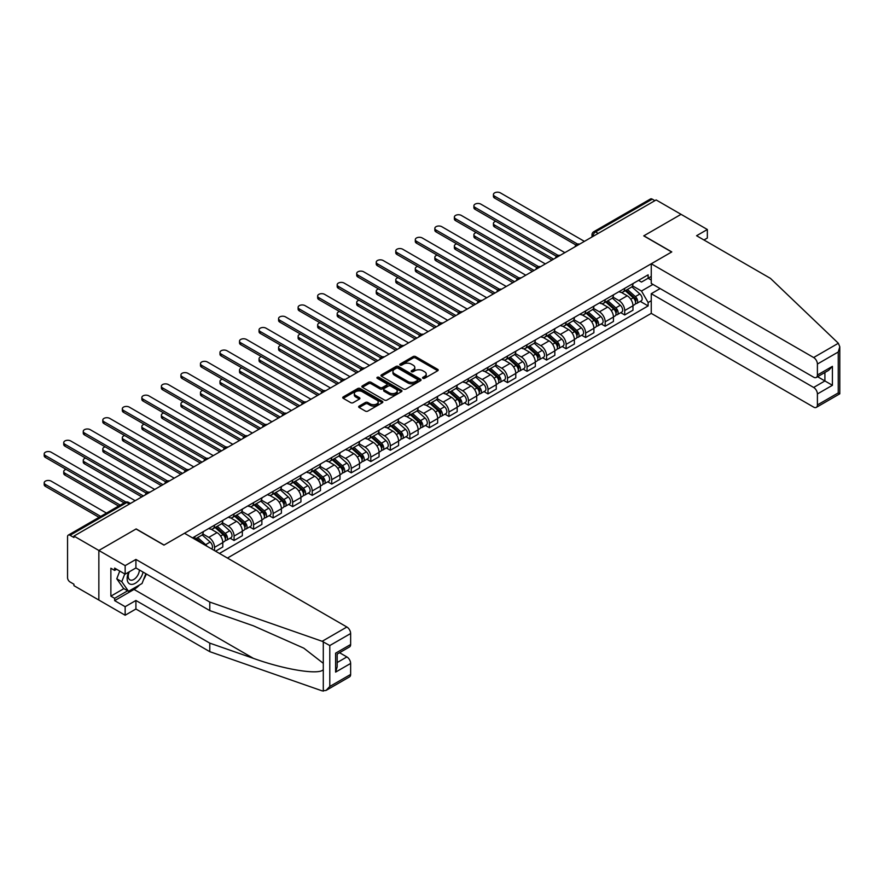 <?xml version="1.0" encoding="UTF-8"?>
<svg xmlns="http://www.w3.org/2000/svg" width="884" height="884" viewBox="0 0 884 884"><rect width="100%" height="100%" fill="white"/><g stroke="black" fill="none" stroke-linecap="round" stroke-linejoin="round"><path stroke-width="1.33" d="M422.917 378.297A1.216 0.707 0 0 0 424.64 378.297L437.691 370.761A1.735 1.006 0 0 0 438.199 370.053A1.735 1.006 0 0 0 437.691 369.335L415.568 356.572A1.735 1.006 0 0 0 413.115 356.572L400.054 364.109A1.216 0.707 0 0 0 401.778 365.103L403.469 364.131A5.558 3.216 0 0 1 411.336 364.131L413.182 365.191A5.558 3.216 0 0 1 414.806 367.457A5.558 3.216 0 0 1 413.182 369.733L411.491 370.705A1.216 0.707 0 0 0 413.204 371.7L414.894 370.728A5.558 3.216 0 0 1 422.762 370.728L424.607 371.788A5.558 3.216 0 0 1 426.232 374.054A5.558 3.216 0 0 1 424.607 376.33L422.917 377.302A1.216 0.707 0 0 0 422.917 378.297L422.917 377.302M359.169 406.099A1.735 1.006 0 0 0 358.661 406.806A1.735 1.006 0 0 0 359.169 407.513L365.368 411.093A1.735 1.006 0 0 0 367.832 411.093L382.33 402.728A1.735 1.006 0 0 0 382.838 402.01A1.735 1.006 0 0 0 382.33 401.303L360.208 388.529A1.735 1.006 0 0 0 357.755 388.529L343.246 396.905A1.735 1.006 0 0 0 342.738 397.612A1.735 1.006 0 0 0 343.246 398.33L350.749 402.651A1.735 1.006 0 0 0 353.202 402.651L359.412 399.071A1.735 1.006 0 0 0 359.921 398.364A1.735 1.006 0 0 0 359.412 397.656L355.688 395.502A4.652 2.685 0 0 1 354.329 393.612A4.652 2.685 0 0 1 357.202 391.126A4.652 2.685 0 0 1 362.263 391.711L376.827 400.12A4.652 2.685 0 0 1 378.197 402.01A4.652 2.685 0 0 1 375.324 404.496A4.652 2.685 0 0 1 370.252 403.911L367.832 402.507A1.735 1.006 0 0 0 365.368 402.507L359.169 406.099L359.169 407.513L365.368 403.955L365.368 402.507M73.936 536.08L656.138 199.95L681.056 214.337L643.74 235.873L671.663 251.995L164.081 545.041L136.169 528.919L98.853 550.467L73.936 536.08L73.936 537.527L70.057 535.284A3.536 2.044 -120 0 0 68.289 535.107A3.536 2.044 -120 0 0 67.549 536.732L67.549 577.639A3.536 2.044 -120 0 0 70.057 581.981L73.936 584.225L73.936 585.661L98.853 600.048L98.853 550.467L98.853 600.048L125.152 615.231L125.152 606.7L135.915 600.479L135.915 609.01L125.152 615.231M403.59 389.026A1.735 1.006 0 0 0 406.054 389.026L420.552 380.661A1.735 1.006 0 0 0 421.06 379.943A1.735 1.006 0 0 0 420.552 379.236L398.43 366.462A1.735 1.006 0 0 0 395.977 366.462L381.468 374.838A1.735 1.006 0 0 0 380.96 375.545A1.735 1.006 0 0 0 381.468 376.264L403.59 389.026M377.711 378.562A1.216 0.707 0 0 1 378.949 378.728L378.949 377.291L401.435 390.275A1.735 1.006 0 0 1 401.955 390.982A1.735 1.006 0 0 1 401.435 391.689L386.938 400.065A1.735 1.006 0 0 1 384.485 400.065L362.363 387.291L368.562 383.733L368.562 382.286L362.363 385.877A1.735 1.006 0 0 0 361.854 386.584A1.735 1.006 0 0 0 362.363 387.291L362.363 385.877M368.562 383.733A1.735 1.006 0 0 1 371.026 383.733L371.026 382.286A1.735 1.006 0 0 0 368.562 382.286M371.026 382.286L379.998 387.468A1.735 1.006 0 0 0 382.452 387.468L386.573 385.092A1.735 1.006 0 0 0 387.082 384.385A1.735 1.006 0 0 0 386.573 383.678L377.225 378.286A1.216 0.707 0 0 1 378.949 377.291M227.442 558.047L651.254 313.367L813.645 407.115A5.315 3.072 -120 0 0 816.297 407.38A5.315 3.072 -120 0 0 817.402 404.949L817.402 393.966A5.315 3.072 -120 0 0 813.645 387.457L824.905 380.949L832.419 385.291L817.402 393.966M598.17 233.42L595.54 231.895A3.536 2.044 60 0 0 593.772 231.718L650.48 198.977A3.536 2.044 60 0 1 652.259 199.154L595.54 231.895A3.536 2.044 120 0 0 593.031 236.238L593.031 236.382M654.878 200.668L652.259 199.154M624.712 288.35A8.144 4.707 60 0 1 623.021 292.007L631.286 287.245A8.144 4.707 -120 0 0 632.977 283.587M612.977 297.123L618.955 300.571A8.144 4.707 60 0 1 624.712 310.549L632.977 305.776A8.144 4.707 -120 0 0 627.209 295.797L621.297 292.383M632.977 305.776L632.977 310.185L624.712 314.958L620.745 312.671M623.021 292.007A8.144 4.707 60 0 1 619.01 291.643M624.712 310.549L624.712 314.958M605.175 299.632A8.144 4.707 60 0 1 603.496 303.289L611.75 298.516A8.144 4.707 -120 0 0 613.441 294.858M601.219 323.942L605.175 326.229L613.441 321.467L613.441 317.047A8.144 4.707 -120 0 0 607.684 307.079L601.772 303.665M603.496 303.289A8.144 4.707 60 0 1 599.485 302.925M593.451 308.406L599.418 311.842A8.144 4.707 60 0 1 605.175 321.82L605.175 326.229M585.65 310.903A8.144 4.707 60 0 1 583.959 314.56L592.225 309.798A8.144 4.707 -120 0 0 593.904 306.14M581.683 335.224L585.65 337.511L593.904 332.738L593.904 328.329A8.144 4.707 -120 0 0 588.147 318.351L582.236 314.936M583.959 314.56A8.144 4.707 60 0 1 579.948 314.196M573.915 319.677L579.882 323.124A8.144 4.707 60 0 1 585.65 333.102L585.65 337.511M566.114 322.185A8.144 4.707 60 0 1 564.423 325.842L572.688 321.069A8.144 4.707 -120 0 0 574.379 317.411M562.158 346.495L566.114 348.782L574.379 344.02L574.379 339.6A8.144 4.707 -120 0 0 568.622 329.633L562.699 326.218M564.423 325.842A8.144 4.707 60 0 1 560.423 325.478M554.39 330.959L560.357 334.395A8.144 4.707 60 0 1 566.114 344.373L566.114 348.782M546.577 333.456A8.144 4.707 60 0 1 544.898 337.113L553.163 332.351A8.144 4.707 -120 0 0 554.843 328.693M542.621 357.777L546.577 360.064L554.843 355.291L554.843 350.882A8.144 4.707 -120 0 0 549.086 340.904L543.174 337.489M544.898 337.113A8.144 4.707 60 0 1 540.886 336.749M534.853 342.23L540.82 345.677A8.144 4.707 60 0 1 546.577 355.655L546.577 360.064M527.052 344.738A8.144 4.707 60 0 1 525.361 348.395L533.627 343.622A8.144 4.707 -120 0 0 535.317 339.964M523.085 369.048L527.052 371.335L535.317 366.573L535.317 362.164A8.144 4.707 -120 0 0 529.56 352.186L523.637 348.771M525.361 348.395A8.144 4.707 60 0 1 521.35 348.031M515.328 353.512L521.295 356.948A8.144 4.707 60 0 1 527.052 366.926L527.052 371.335M507.515 356.009A8.144 4.707 60 0 1 505.836 359.666L514.09 354.904A8.144 4.707 -120 0 0 515.781 351.246M503.56 380.33L507.515 382.617L515.781 377.844L515.781 373.435A8.144 4.707 -120 0 0 510.024 363.457L504.112 360.042M505.836 359.666A8.144 4.707 60 0 1 501.825 359.302M495.791 364.783L501.758 368.23A8.144 4.707 60 0 1 507.515 378.208L507.515 382.617M487.99 367.291A8.144 4.707 60 0 1 486.299 370.948L494.565 366.175A8.144 4.707 -120 0 0 496.256 362.517M484.023 391.601L487.99 393.888L496.256 389.126L496.256 384.717A8.144 4.707 -120 0 0 490.487 374.739L484.576 371.324M486.299 370.948A8.144 4.707 60 0 1 482.288 370.584M476.255 376.065L482.233 379.501A8.144 4.707 60 0 1 487.99 389.479L487.99 393.888M468.454 378.562A8.144 4.707 60 0 1 466.774 382.219L475.028 377.457A8.144 4.707 -120 0 0 476.719 373.799M464.498 402.883L468.454 405.17L476.719 400.397L476.719 395.988A8.144 4.707 -120 0 0 470.962 386.01L465.05 382.595M466.774 382.219A8.144 4.707 60 0 1 462.763 381.855M456.73 387.336L462.697 390.783A8.144 4.707 60 0 1 468.454 400.761L468.454 405.17M448.928 389.844A8.144 4.707 60 0 1 447.238 393.502L455.503 388.728A8.144 4.707 -120 0 0 457.183 385.07M444.961 414.154L448.928 416.441L457.183 411.679L457.183 407.27A8.144 4.707 -120 0 0 451.426 397.292L445.514 393.877M447.238 393.502A8.144 4.707 60 0 1 443.227 393.137M437.193 398.618L443.16 402.065A8.144 4.707 60 0 1 448.928 412.032L448.928 416.441M429.392 401.115A8.144 4.707 60 0 1 427.701 404.773L435.967 400.01A8.144 4.707 -120 0 0 437.657 396.352M425.425 425.436L429.392 427.723L437.657 422.95L437.657 418.541A8.144 4.707 -120 0 0 431.9 408.563L425.978 405.148M427.701 404.773A8.144 4.707 60 0 1 423.69 404.408M417.668 409.889L423.635 413.336A8.144 4.707 60 0 1 429.392 423.314L429.392 427.723M409.856 412.397A8.144 4.707 60 0 1 408.176 416.055L416.441 411.281A8.144 4.707 -120 0 0 418.121 407.623M405.9 436.707L409.856 438.994L418.121 434.232L418.121 429.823A8.144 4.707 -120 0 0 412.364 419.845L406.452 416.43M408.176 416.055A8.144 4.707 60 0 1 404.165 415.69M398.132 421.171L404.099 424.618A8.144 4.707 60 0 1 409.856 434.585L409.856 438.994M390.33 423.668A8.144 4.707 60 0 1 388.64 427.326L396.905 422.563A8.144 4.707 -120 0 0 398.596 418.906M386.363 447.989L390.33 450.276L398.596 445.503L398.596 441.094A8.144 4.707 -120 0 0 392.827 431.116L386.916 427.701M388.64 427.326A8.144 4.707 60 0 1 384.628 426.961M378.606 432.442L384.573 435.889A8.144 4.707 60 0 1 390.33 445.868L390.33 450.276M370.794 434.95A8.144 4.707 60 0 1 369.114 438.608L377.369 433.834A8.144 4.707 -120 0 0 379.059 430.177M366.838 459.26L370.794 461.547L379.059 456.785L379.059 452.376A8.144 4.707 -120 0 0 373.302 442.398L367.39 438.983M369.114 438.608A8.144 4.707 60 0 1 365.103 438.243M359.07 443.724L365.037 447.171A8.144 4.707 60 0 1 370.794 457.138L370.794 461.547M351.268 446.221A8.144 4.707 60 0 1 349.578 449.879L357.843 445.116A8.144 4.707 -120 0 0 359.523 441.459M347.302 470.542L351.268 472.829L359.534 468.056L359.534 463.647A8.144 4.707 -120 0 0 353.766 453.669L347.854 450.254M349.578 449.879A8.144 4.707 60 0 1 345.567 449.514M339.533 454.995L345.5 458.442A8.144 4.707 60 0 1 351.268 468.421L351.268 472.829M331.732 457.503A8.144 4.707 60 0 1 330.041 461.161L338.307 456.387A8.144 4.707 -120 0 0 339.997 452.73M327.776 481.813L331.732 484.101L339.997 479.338L339.997 474.929A8.144 4.707 -120 0 0 334.24 464.951L328.318 461.536M330.041 461.161A8.144 4.707 60 0 1 326.041 460.796M320.008 466.277L325.975 469.724A8.144 4.707 60 0 1 331.732 479.692L331.732 484.101M312.196 468.774A8.144 4.707 60 0 1 310.516 472.432L318.781 467.669A8.144 4.707 -120 0 0 320.461 464.012M308.24 493.095L312.207 495.383L320.461 490.609L320.461 486.2A8.144 4.707 -120 0 0 314.704 476.222L308.792 472.807M310.516 472.432A8.144 4.707 60 0 1 306.505 472.067M300.472 477.548L306.439 480.995A8.144 4.707 60 0 1 312.207 490.974L312.207 495.383M292.67 480.056A8.144 4.707 60 0 1 290.98 483.714L299.245 478.94A8.144 4.707 -120 0 0 300.936 475.283M288.703 504.366L292.67 506.654L300.936 501.891L300.936 497.482A8.144 4.707 -120 0 0 295.179 487.504L289.256 484.089M290.98 483.714A8.144 4.707 60 0 1 286.969 483.349M280.946 488.83L286.913 492.277A8.144 4.707 60 0 1 292.67 502.245L292.67 506.654M273.134 491.327A8.144 4.707 60 0 1 271.454 494.985L279.72 490.222A8.144 4.707 -120 0 0 281.399 486.565M269.178 515.648L273.134 517.936L281.399 513.162L281.399 508.753A8.144 4.707 -120 0 0 275.642 498.775L269.731 495.36M271.454 494.985A8.144 4.707 60 0 1 267.443 494.62M261.41 500.101L267.377 503.548A8.144 4.707 60 0 1 273.134 513.527L273.134 517.936M253.609 502.609A8.144 4.707 60 0 1 251.918 506.267L260.183 501.493A8.144 4.707 -120 0 0 261.874 497.836M249.642 526.919L253.609 529.207L261.874 524.444L261.874 520.035A8.144 4.707 -120 0 0 256.106 510.057L250.194 506.642M251.918 506.267A8.144 4.707 60 0 1 247.907 505.902M241.873 511.383L247.852 514.831A8.144 4.707 60 0 1 253.609 524.798L253.609 529.207M234.072 513.88A8.144 4.707 60 0 1 232.393 517.538L240.647 512.775A8.144 4.707 -120 0 0 242.338 509.118M230.116 538.201L234.072 540.489L242.338 535.715L242.338 531.306A8.144 4.707 -120 0 0 236.581 521.328L230.669 517.913M232.393 517.538A8.144 4.707 60 0 1 228.381 517.173M222.348 522.654L228.315 526.102A8.144 4.707 60 0 1 234.072 536.08L234.072 540.489M214.547 525.162A8.144 4.707 60 0 1 212.856 528.82L221.122 524.046A8.144 4.707 -120 0 0 222.801 520.389M215.541 551.185L222.801 546.997L222.801 542.588A8.144 4.707 -120 0 0 217.044 532.61L211.132 529.196M212.856 528.82A8.144 4.707 60 0 1 208.845 528.455M202.812 533.936L208.779 537.384A8.144 4.707 60 0 1 214.547 547.351L214.547 550.61M194.834 539.229L201.585 535.328A8.144 4.707 -120 0 0 203.276 531.671M195.01 536.433A8.144 4.707 60 0 1 194.403 538.986M651.254 280.04L648.127 278.239L641.486 282.062L638.546 280.372M632.513 285.852L641.486 291.024L652.944 284.416M651.254 300.715L648.127 302.527L641.486 291.024M219.431 553.428L648.127 305.919L648.127 302.527M651.254 276.427L648.127 278.239L648.127 274.836L192.502 537.881M640.281 301.389L648.127 305.919M423.403 378.474L424.607 377.777A5.558 3.216 0 0 0 426.232 375.501L426.232 374.054M414.806 367.457L414.806 368.904A5.558 3.216 0 0 1 413.182 371.181L411.977 371.877M437.691 369.335L437.691 370.761L415.568 358.02A1.735 1.006 0 0 0 413.115 358.02L400.54 365.269M420.53 380.673L398.43 367.91A1.735 1.006 0 0 0 395.977 367.91L381.49 376.275M417.48 380.44A1.216 0.707 0 0 0 417.48 379.446L398.065 368.241A1.216 0.707 0 0 0 396.341 368.241L394.562 369.269A5.558 3.216 0 0 0 392.927 371.545A5.558 3.216 0 0 0 394.562 373.81L407.833 381.468A5.558 3.216 0 0 0 415.701 381.468L417.48 380.44L417.48 381.888A1.216 0.707 0 0 0 417.834 381.391L417.834 379.943M392.927 371.545L392.927 372.982A5.558 3.216 0 0 0 394.562 375.258L394.562 373.81M417.48 381.888L415.701 382.916A5.558 3.216 0 0 1 407.833 382.916L394.562 375.258M371.026 383.733L379.998 388.916A1.735 1.006 0 0 0 382.452 388.916L386.573 386.54A1.735 1.006 0 0 0 387.082 385.833L387.082 384.385M378.949 378.728L401.413 391.7M389.303 392.839A4.652 2.685 0 0 0 394.374 393.424A4.652 2.685 0 0 0 397.236 390.949A4.652 2.685 0 0 0 395.877 389.048L390.75 386.087A1.735 1.006 0 0 0 388.286 386.087L384.175 388.463A1.735 1.006 0 0 0 383.667 389.17A1.735 1.006 0 0 0 384.175 389.877L389.303 392.839L389.303 394.286A4.652 2.685 0 0 0 394.374 394.872A4.652 2.685 0 0 0 397.236 392.397L397.236 390.949M383.667 389.17L383.667 390.618A1.735 1.006 0 0 0 384.175 391.325L384.175 389.877M389.303 394.286L384.175 391.325M378.197 402.01L378.197 403.458A4.652 2.685 0 0 1 375.324 405.944A4.652 2.685 0 0 1 370.252 405.358L367.832 403.955A1.735 1.006 0 0 0 365.368 403.955M354.329 393.612L354.329 395.049A4.652 2.685 0 0 0 355.688 396.949L355.688 395.502M359.412 397.656L359.412 399.071L355.688 396.949M382.33 401.303L382.33 402.728L360.208 389.977A1.735 1.006 0 0 0 357.755 389.977L343.268 398.341L343.246 396.905M625.275 290.714L633.231 297.809A4.431 2.553 60 0 1 634.624 304.66L632.966 305.61M625.485 290.902L629.231 293.057M495.802 221.309A4.077 2.354 -0 0 0 493.427 223.442A4.077 2.354 -0 0 0 494.62 225.1L553.594 259.156M626.082 290.25L634.933 298.151A2.122 1.227 60 0 1 635.596 301.433A2.122 1.227 60 0 1 635.408 301.51M627.408 289.477L635.364 296.582A4.431 2.553 60 0 1 636.756 303.433A4.431 2.553 60 0 1 635.419 303.566M631.839 286.814L639.872 293.985A4.431 2.553 60 0 1 641.254 300.825L636.756 303.433M551.97 260.095L494.62 226.989A4.077 2.354 180 0 1 493.427 225.321L493.427 223.442M575.981 245.034L494.62 198.071A4.077 2.354 180 0 1 493.427 196.403L493.427 194.524A4.077 2.354 -0 0 0 494.62 196.193L577.595 244.095M584.39 241.365L500.377 192.867A4.077 2.354 -0 0 0 495.946 192.358A4.077 2.354 -0 0 0 493.427 194.524M605.739 301.985L613.706 309.091A4.431 2.553 60 0 1 615.087 315.931L613.441 316.892M605.949 302.173L609.695 304.339M476.277 232.58A4.077 2.354 -0 0 0 473.901 234.724A4.077 2.354 -0 0 0 475.095 236.382L534.058 270.427M606.546 301.521L615.397 309.422A2.122 1.227 60 0 1 616.071 312.715A2.122 1.227 60 0 1 615.872 312.792M607.872 300.759L615.828 307.864A4.431 2.553 60 0 1 617.22 314.704A4.431 2.553 60 0 1 615.883 314.848M612.314 298.096L620.336 305.256A4.431 2.553 60 0 1 621.728 312.107L617.22 314.704M532.433 271.366L475.095 238.26A4.077 2.354 180 0 1 473.901 236.603L473.901 234.724M586.214 313.267L594.17 320.362A4.431 2.553 60 0 1 595.562 327.213L593.904 328.163M586.423 313.455L590.169 315.61M456.741 243.862A4.077 2.354 -0 0 0 454.365 245.995A4.077 2.354 -0 0 0 455.558 247.653L514.532 281.709M587.009 312.803L595.871 320.704A2.122 1.227 60 0 1 596.534 323.986A2.122 1.227 60 0 1 596.346 324.063M588.335 312.03L596.302 319.135A4.431 2.553 60 0 1 597.683 325.986A4.431 2.553 60 0 1 596.346 326.119M592.777 309.367L600.811 316.538A4.431 2.553 60 0 1 602.192 323.378L597.683 325.986M512.897 282.648L455.558 249.542A4.077 2.354 180 0 1 454.365 247.874L454.365 245.995M838.352 343.257L839.8 346.771L838.242 351.998L817.402 364.042A5.315 3.072 -120 0 0 813.645 357.534L838.352 343.257L770.45 278.383L696.581 235.73L707.344 229.508L681.056 214.337L643.861 235.807L671.785 251.918L651.254 263.775L813.645 357.534M707.344 229.508L707.344 238.039L703.962 239.995M651.254 313.367L651.254 293.709L813.645 387.457M651.254 263.775L651.254 283.444L813.645 377.192A5.315 3.072 -120 0 0 816.297 377.457A5.315 3.072 -120 0 0 817.402 375.026L817.402 364.042M660.138 288.571L651.254 293.709M817.578 376.717L824.905 380.949L824.905 372.484M817.402 375.026L832.419 366.352L828.662 370.319L816.297 377.457M817.402 404.949L838.242 392.916L839.038 393.369M135.915 600.479L209.784 643.132L209.784 651.663L322.163 690.868L326.041 690.437L329.787 686.47L350.639 674.437A5.315 3.072 60 0 1 349.534 676.868L326.041 690.437M209.784 643.132L253.443 658.37C284.46 669.63 319.212 675.232 323.29 669.619L323.29 663.32L303.787 648.16L253.443 625.839L209.784 610.601L135.915 567.959L125.152 574.169L114.633 568.103L114.633 570.412L110.876 568.246L110.876 596.148L114.633 598.313L127.65 590.799M209.784 651.663L135.915 609.01M350.639 633.519L329.787 645.552L322.163 641.287L209.784 602.07L135.915 559.428L125.152 565.638L98.853 550.467L136.037 528.997L163.96 545.108L184.491 533.262L346.882 627.01A5.315 3.072 60 0 1 350.639 633.519L350.639 644.502A5.315 3.072 60 0 1 349.534 646.933L337.169 654.083L337.169 666.879L335.611 672.116L335.611 653.177C337.644 654.348 337.644 654.348 335.611 653.177L350.639 644.502M125.152 565.638L125.152 574.169M139.561 584.932A19.923 11.503 -60 0 1 134.036 589.429L114.633 600.634L125.152 606.7M114.633 600.634L114.633 598.313M135.915 559.428L135.915 567.959M209.784 602.07L209.784 610.601M337.169 662.547L346.882 656.934A5.315 3.072 60 0 1 350.639 663.442L350.639 674.437M346.882 656.934L339.544 652.701M146.335 573.97A19.923 11.503 -60 0 1 143.517 579.727M116.633 569.252L114.633 570.412M110.876 596.148L123.893 588.622M128.732 572.103A11.514 6.641 120 0 0 127.152 578.578A11.514 6.641 120 0 0 134.103 583.86A11.514 6.641 120 0 0 143.086 572.092M129.351 571.749A7.879 4.553 120 0 0 128.235 576.246A7.879 4.553 120 0 0 129.871 579.849A7.879 4.553 120 0 0 135.882 577.804A7.879 4.553 120 0 0 139.374 569.959M145.849 573.694L142.048 583.495L128.534 591.308L123.517 588.413L116.765 578.799L119.76 571.064M128.534 591.308L121.771 581.683L124.777 573.959M116.765 578.799L121.771 581.683M556.445 256.316L475.095 209.342A4.077 2.354 180 0 1 473.901 207.685L473.901 205.806A4.077 2.354 -0 0 0 475.095 207.464L558.058 255.365M564.865 252.647L480.852 204.138A4.077 2.354 -0 0 0 476.41 203.629A4.077 2.354 -0 0 0 473.901 205.806M536.908 267.587L455.558 220.624A4.077 2.354 180 0 1 454.365 218.956L454.365 217.077A4.077 2.354 -0 0 0 455.558 218.746L538.533 266.648M545.329 263.918L461.315 215.42A4.077 2.354 -0 0 0 456.884 214.911A4.077 2.354 -0 0 0 454.365 217.077M566.677 324.538L574.633 331.644A4.431 2.553 60 0 1 576.025 338.484L574.379 339.445M566.887 324.726L570.633 326.892M437.204 255.133A4.077 2.354 -0 0 0 434.84 257.277A4.077 2.354 -0 0 0 436.033 258.935L494.996 292.98M567.484 324.074L576.335 331.975A2.122 1.227 60 0 1 577.009 335.268A2.122 1.227 60 0 1 576.81 335.345M568.81 323.312L576.766 330.417A4.431 2.553 60 0 1 578.158 337.257A4.431 2.553 60 0 1 576.821 337.401M573.241 320.649L581.274 327.809A4.431 2.553 60 0 1 582.666 334.66L578.158 337.257M493.371 293.919L436.033 260.813A4.077 2.354 180 0 1 434.84 259.156L434.84 257.277M547.152 335.821L555.108 342.915A4.431 2.553 60 0 1 556.5 349.766L554.843 350.716M547.362 336.008L551.108 338.163M417.679 266.416A4.077 2.354 -0 0 0 415.303 268.548A4.077 2.354 -0 0 0 416.497 270.206L475.47 304.262M547.947 335.356L556.809 343.257A2.122 1.227 60 0 1 557.472 346.539A2.122 1.227 60 0 1 557.285 346.616M549.273 334.583L557.229 341.688A4.431 2.553 60 0 1 558.622 348.539A4.431 2.553 60 0 1 557.285 348.672M553.716 331.92L561.738 339.091A4.431 2.553 60 0 1 563.13 345.931L558.622 348.539M473.835 305.201L416.497 272.095A4.077 2.354 180 0 1 415.303 270.427L415.303 268.548M527.615 347.092L535.571 354.197A4.431 2.553 60 0 1 536.964 361.037L535.317 361.998M527.825 347.279L531.571 349.445M398.143 277.687A4.077 2.354 -0 0 0 395.767 279.83A4.077 2.354 -0 0 0 396.96 281.488L455.934 315.533M528.422 346.627L537.273 354.528A2.122 1.227 60 0 1 537.936 357.821A2.122 1.227 60 0 1 537.748 357.898M529.748 345.865L537.704 352.97A4.431 2.553 60 0 1 539.096 359.81A4.431 2.553 60 0 1 537.759 359.954M534.179 343.202L542.212 350.362A4.431 2.553 60 0 1 543.605 357.213L539.096 359.81M454.31 316.472L396.96 283.366A4.077 2.354 180 0 1 395.767 281.709L395.767 279.83M517.383 278.869L436.033 231.895A4.077 2.354 180 0 1 434.84 230.238L434.84 228.359A4.077 2.354 -0 0 0 436.033 230.017L518.996 277.919M525.803 275.2L441.79 226.691A4.077 2.354 -0 0 0 437.348 226.182A4.077 2.354 -0 0 0 434.84 228.359M497.847 290.14L416.497 243.177A4.077 2.354 180 0 1 415.303 241.509L415.303 239.63A4.077 2.354 -0 0 0 416.497 241.299L499.471 289.201M506.267 286.471L422.254 237.973A4.077 2.354 -0 0 0 417.823 237.465A4.077 2.354 -0 0 0 415.303 239.63M478.321 301.422L396.96 254.448A4.077 2.354 180 0 1 395.767 252.791L395.767 250.912A4.077 2.354 -0 0 0 396.96 252.57L479.935 300.472M486.73 297.753L402.728 249.244A4.077 2.354 -0 0 0 398.286 248.736A4.077 2.354 -0 0 0 395.767 250.912M508.079 358.374L516.046 365.468A4.431 2.553 60 0 1 517.427 372.319L515.781 373.269M508.3 358.561L512.046 360.716M378.617 288.969A4.077 2.354 -0 0 0 376.241 291.101A4.077 2.354 -0 0 0 377.435 292.759L436.398 326.815M508.886 357.909L517.748 365.81A2.122 1.227 60 0 1 518.411 369.092A2.122 1.227 60 0 1 518.212 369.169M510.212 357.136L518.168 364.241A4.431 2.553 60 0 1 519.56 371.092A4.431 2.553 60 0 1 518.223 371.225M514.654 354.473L522.676 361.644A4.431 2.553 60 0 1 524.068 368.484L519.56 371.092M434.773 327.754L377.435 294.648A4.077 2.354 180 0 1 376.241 292.98L376.241 291.101M458.785 312.693L377.435 265.73A4.077 2.354 180 0 1 376.241 264.062L376.241 262.183A4.077 2.354 -0 0 0 377.435 263.852L460.398 311.754M467.205 309.024L383.192 260.526A4.077 2.354 -0 0 0 378.75 260.018A4.077 2.354 -0 0 0 376.241 262.183M488.554 369.645L496.51 376.75A4.431 2.553 60 0 1 497.902 383.59L496.244 384.551M488.764 369.832L492.51 371.998M359.081 300.24A4.077 2.354 -0 0 0 356.705 302.383A4.077 2.354 -0 0 0 357.898 304.041L416.872 338.086M489.36 369.18L498.211 377.081A2.122 1.227 60 0 1 498.874 380.374A2.122 1.227 60 0 1 498.687 380.452M490.675 368.418L498.642 375.523A4.431 2.553 60 0 1 500.024 382.363A4.431 2.553 60 0 1 498.698 382.507M495.117 365.755L503.151 372.915A4.431 2.553 60 0 1 504.532 379.766L500.024 382.363M415.248 339.025L357.898 305.919A4.077 2.354 180 0 1 356.705 304.262L356.705 302.383M439.249 323.975L357.898 277.001A4.077 2.354 180 0 1 356.705 275.344L356.705 273.465A4.077 2.354 -0 0 0 357.898 275.123L440.873 323.025M447.669 320.306L363.656 271.797A4.077 2.354 -0 0 0 359.224 271.289A4.077 2.354 -0 0 0 356.705 273.465M469.017 380.927L476.984 388.021A4.431 2.553 60 0 1 478.366 394.872L476.719 395.822M469.227 381.114L472.973 383.269M339.555 311.522A4.077 2.354 -0 0 0 337.18 313.654A4.077 2.354 -0 0 0 338.373 315.312L397.336 349.368M469.824 380.463L478.675 388.363A2.122 1.227 60 0 1 479.349 391.645A2.122 1.227 60 0 1 479.15 391.722M471.15 379.689L479.106 386.794A4.431 2.553 60 0 1 480.498 393.645A4.431 2.553 60 0 1 479.161 393.778M475.592 377.026L483.614 384.197A4.431 2.553 60 0 1 485.007 391.037L480.498 393.645M395.712 350.307L338.373 317.201A4.077 2.354 180 0 1 337.18 315.533L337.18 313.654M419.723 335.246L338.373 288.283A4.077 2.354 180 0 1 337.18 286.615L337.18 284.736A4.077 2.354 -0 0 0 338.373 286.405L421.337 334.307M428.143 331.577L344.13 283.079A4.077 2.354 -0 0 0 339.688 282.571A4.077 2.354 -0 0 0 337.18 284.736M449.492 392.198L457.448 399.303A4.431 2.553 60 0 1 458.84 406.143L457.183 407.104M449.702 392.386L453.448 394.551M320.019 322.793A4.077 2.354 -0 0 0 317.643 324.936A4.077 2.354 -0 0 0 318.837 326.594L377.811 360.639M450.287 391.734L459.15 399.634A2.122 1.227 60 0 1 459.813 402.927A2.122 1.227 60 0 1 459.625 403.005M451.613 390.971L459.581 398.076A4.431 2.553 60 0 1 460.962 404.916A4.431 2.553 60 0 1 459.625 405.06M456.056 388.308L464.078 395.468A4.431 2.553 60 0 1 465.47 402.319L460.962 404.916M376.175 361.578L318.837 328.472A4.077 2.354 180 0 1 317.643 326.815L317.643 324.936M400.187 346.528L318.837 299.554A4.077 2.354 180 0 1 317.643 297.897L317.643 296.018A4.077 2.354 -0 0 0 318.837 297.676L401.811 345.578M408.607 342.859L324.594 294.35A4.077 2.354 -0 0 0 320.163 293.842A4.077 2.354 -0 0 0 317.643 296.018M429.956 403.48L437.911 410.574A4.431 2.553 60 0 1 439.304 417.425L437.657 418.375M430.165 403.668L433.911 405.822M300.483 334.075A4.077 2.354 -0 0 0 298.118 336.207A4.077 2.354 -0 0 0 299.3 337.876L358.274 371.921M430.762 403.016L439.613 410.916A2.122 1.227 60 0 1 440.287 414.198A2.122 1.227 60 0 1 440.088 414.276M432.088 402.242L440.044 409.347A4.431 2.553 60 0 1 441.436 416.198A4.431 2.553 60 0 1 440.099 416.331M436.519 399.579L444.553 406.751A4.431 2.553 60 0 1 445.945 413.59L441.436 416.198M356.65 372.86L299.3 339.754A4.077 2.354 180 0 1 298.118 338.086L298.118 336.207M380.661 357.799L299.3 310.837A4.077 2.354 180 0 1 298.118 309.168L298.118 307.289A4.077 2.354 -0 0 0 299.3 308.958L382.275 356.86M389.082 354.13L305.068 305.632A4.077 2.354 -0 0 0 300.626 305.124A4.077 2.354 -0 0 0 298.118 307.289M410.43 414.751L418.386 421.856A4.431 2.553 60 0 1 419.778 428.696L418.121 429.657M410.64 414.939L414.386 417.104M280.957 345.346A4.077 2.354 -0 0 0 278.582 347.489A4.077 2.354 -0 0 0 279.775 349.147L338.749 383.192M411.226 414.287L420.088 422.187A2.122 1.227 60 0 1 420.751 425.48A2.122 1.227 60 0 1 420.552 425.558M412.552 413.524L420.508 420.629A4.431 2.553 60 0 1 421.9 427.469A4.431 2.553 60 0 1 420.563 427.613M416.994 410.861L425.016 418.022A4.431 2.553 60 0 1 426.408 424.873L421.9 427.469M337.113 384.131L279.775 351.025A4.077 2.354 180 0 1 278.582 349.368L278.582 347.489M361.125 369.081L279.775 322.108A4.077 2.354 180 0 1 278.582 320.45L278.582 318.572A4.077 2.354 -0 0 0 279.775 320.229L362.738 368.131M369.545 365.412L285.532 316.903A4.077 2.354 -0 0 0 281.09 316.395A4.077 2.354 -0 0 0 278.582 318.572M390.894 426.033L398.85 433.127A4.431 2.553 60 0 1 400.242 439.978L398.596 440.928M391.104 426.221L394.85 428.375M261.421 356.628A4.077 2.354 -0 0 0 259.045 358.76A4.077 2.354 -0 0 0 260.239 360.429L319.212 394.474M391.7 425.569L400.551 433.469A2.122 1.227 60 0 1 401.214 436.751A2.122 1.227 60 0 1 401.027 436.829M393.026 424.795L400.982 431.9A4.431 2.553 60 0 1 402.375 438.751A4.431 2.553 60 0 1 401.038 438.895M397.457 422.132L405.491 429.304A4.431 2.553 60 0 1 406.883 436.143L402.375 438.751M317.588 395.413L260.239 362.307A4.077 2.354 180 0 1 259.045 360.639L259.045 358.76M341.6 380.352L260.239 333.39A4.077 2.354 180 0 1 259.045 331.721L259.045 329.842A4.077 2.354 -0 0 0 260.239 331.511L343.213 379.413M350.009 376.683L266.007 328.185A4.077 2.354 -0 0 0 261.565 327.677A4.077 2.354 -0 0 0 259.045 329.842M371.357 437.304L379.324 444.409A4.431 2.553 60 0 1 380.706 451.249L379.059 452.21M371.567 437.492L375.313 439.657M241.896 367.899A4.077 2.354 -0 0 0 239.52 370.042A4.077 2.354 -0 0 0 240.713 371.7L299.676 405.745M372.164 436.84L381.026 444.74A2.122 1.227 60 0 1 381.689 448.033A2.122 1.227 60 0 1 381.49 448.111M373.49 436.077L381.446 443.182A4.431 2.553 60 0 1 382.838 450.022A4.431 2.553 60 0 1 381.501 450.166M377.932 433.414L385.954 440.575A4.431 2.553 60 0 1 387.347 447.426L382.838 450.022M298.052 406.684L240.713 373.578A4.077 2.354 180 0 1 239.52 371.921L239.52 370.042M322.063 391.634L240.713 344.661A4.077 2.354 180 0 1 239.52 343.003L239.52 341.125A4.077 2.354 -0 0 0 240.713 342.782L323.677 390.684M330.483 387.966L246.47 339.456A4.077 2.354 -0 0 0 242.028 338.948A4.077 2.354 -0 0 0 239.52 341.125M351.832 448.586L359.788 455.68A4.431 2.553 60 0 1 361.18 462.531L359.523 463.481M352.042 448.774L355.788 450.928M222.359 379.181A4.077 2.354 -0 0 0 219.983 381.313A4.077 2.354 -0 0 0 221.177 382.982L280.151 417.027M352.628 448.122L361.49 456.022A2.122 1.227 60 0 1 362.153 459.304A2.122 1.227 60 0 1 361.965 459.382M353.954 447.348L361.921 454.453A4.431 2.553 60 0 1 363.302 461.304A4.431 2.553 60 0 1 361.965 461.448M358.396 444.685L366.429 451.857A4.431 2.553 60 0 1 367.81 458.697L363.302 461.304M278.526 417.966L221.177 384.86A4.077 2.354 180 0 1 219.983 383.192L219.983 381.313M302.527 402.905L221.177 355.943A4.077 2.354 180 0 1 219.983 354.274L219.983 352.396A4.077 2.354 -0 0 0 221.177 354.064L304.151 401.966M310.947 399.236L226.934 350.738A4.077 2.354 -0 0 0 222.503 350.23A4.077 2.354 -0 0 0 219.983 352.396M332.296 459.857L340.252 466.962A4.431 2.553 60 0 1 341.644 473.802L339.997 474.763M332.506 460.045L336.252 462.21M202.834 390.452A4.077 2.354 -0 0 0 200.458 392.595A4.077 2.354 -0 0 0 201.651 394.253L260.614 428.298M333.102 459.393L341.953 467.293A2.122 1.227 60 0 1 342.627 470.586A2.122 1.227 60 0 1 342.428 470.664M334.428 458.63L342.384 465.735A4.431 2.553 60 0 1 343.777 472.575A4.431 2.553 60 0 1 342.439 472.719M338.859 455.967L346.893 463.128A4.431 2.553 60 0 1 348.285 469.979L343.777 472.575M258.99 429.237L201.651 396.131A4.077 2.354 180 0 1 200.458 394.474L200.458 392.595M283.002 414.187L201.651 367.214A4.077 2.354 180 0 1 200.458 365.556L200.458 363.678A4.077 2.354 -0 0 0 201.651 365.335L284.615 413.237M291.422 410.519L207.408 362.009A4.077 2.354 -0 0 0 202.966 361.501A4.077 2.354 -0 0 0 200.458 363.678M312.77 471.139L320.726 478.233A4.431 2.553 60 0 1 322.119 485.084L320.461 486.034M312.98 471.327L316.726 473.481M183.297 401.734A4.077 2.354 -0 0 0 180.922 403.866A4.077 2.354 -0 0 0 182.115 405.535L241.089 439.58M313.566 470.675L322.428 478.576A2.122 1.227 60 0 1 323.091 481.857A2.122 1.227 60 0 1 322.903 481.935M314.892 469.901L322.859 477.006A4.431 2.553 60 0 1 324.24 483.857A4.431 2.553 60 0 1 322.903 484.001M319.334 467.238L327.356 474.41A4.431 2.553 60 0 1 328.749 481.25L324.24 483.857M239.453 440.519L182.115 407.413A4.077 2.354 180 0 1 180.922 405.745L180.922 403.866M263.465 425.458L182.115 378.496A4.077 2.354 180 0 1 180.922 376.827L180.922 374.949A4.077 2.354 -0 0 0 182.115 376.617L265.089 424.519M271.885 421.79L187.872 373.291A4.077 2.354 -0 0 0 183.441 372.783A4.077 2.354 -0 0 0 180.922 374.949M293.234 482.41L301.19 489.515A4.431 2.553 60 0 1 302.582 496.355L300.936 497.316M293.444 482.598L297.19 484.763M163.761 413.005A4.077 2.354 -0 0 0 161.385 415.148A4.077 2.354 -0 0 0 162.579 416.806L221.553 450.851M294.041 481.946L302.892 489.846A2.122 1.227 60 0 1 303.566 493.139A2.122 1.227 60 0 1 303.367 493.217M295.367 481.183L303.322 488.288A4.431 2.553 60 0 1 304.715 495.128A4.431 2.553 60 0 1 303.378 495.272M299.798 478.52L307.831 485.681A4.431 2.553 60 0 1 309.223 492.532L304.715 495.128M219.928 451.79L162.579 418.684A4.077 2.354 180 0 1 161.385 417.027L161.385 415.148M243.94 436.74L162.579 389.767A4.077 2.354 180 0 1 161.385 388.109L161.385 386.231A4.077 2.354 -0 0 0 162.579 387.888L245.553 435.79M252.349 433.072L168.347 384.562A4.077 2.354 -0 0 0 163.905 384.054A4.077 2.354 -0 0 0 161.385 386.231M273.697 493.692L281.664 500.786A4.431 2.553 60 0 1 283.057 507.637L281.399 508.587M273.918 493.88L277.664 496.034M144.236 424.287A4.077 2.354 -0 0 0 141.86 426.419A4.077 2.354 -0 0 0 143.053 428.088L202.027 462.133M274.504 493.228L283.366 501.129A2.122 1.227 60 0 1 284.029 504.41A2.122 1.227 60 0 1 283.83 504.488M275.83 492.454L283.786 499.559A4.431 2.553 60 0 1 285.178 506.41A4.431 2.553 60 0 1 283.841 506.554M280.272 489.791L288.294 496.963A4.431 2.553 60 0 1 289.687 503.803L285.178 506.41M200.392 463.072L143.053 429.967A4.077 2.354 180 0 1 141.86 428.298L141.86 426.419M224.403 448.011L143.053 401.049A4.077 2.354 180 0 1 141.86 399.38L141.86 397.502A4.077 2.354 -0 0 0 143.053 399.17L226.017 447.072M232.823 444.343L148.81 395.844A4.077 2.354 -0 0 0 144.368 395.336A4.077 2.354 -0 0 0 141.86 397.502M254.172 504.963L262.128 512.068A4.431 2.553 60 0 1 263.52 518.908L261.863 519.869M254.382 505.151L258.128 507.317M124.699 435.558A4.077 2.354 -0 0 0 122.323 437.702A4.077 2.354 -0 0 0 123.517 439.359L182.491 473.404M254.979 504.499L263.83 512.4A2.122 1.227 60 0 1 264.493 515.692A2.122 1.227 60 0 1 264.305 515.77M256.305 503.736L264.261 510.841A4.431 2.553 60 0 1 265.653 517.681A4.431 2.553 60 0 1 264.316 517.825M260.736 501.073L268.769 508.234A4.431 2.553 60 0 1 270.15 515.085L265.653 517.681M180.866 474.343L123.517 441.238A4.077 2.354 180 0 1 122.323 439.58L122.323 437.702M204.878 459.293L123.517 412.32A4.077 2.354 180 0 1 122.323 410.662L122.323 408.784A4.077 2.354 -0 0 0 123.517 410.441L206.491 458.343M213.287 455.625L129.274 407.115A4.077 2.354 -0 0 0 124.843 406.607A4.077 2.354 -0 0 0 122.323 408.784M234.636 516.245L242.603 523.339A4.431 2.553 60 0 1 243.984 530.19L242.338 531.14M234.846 516.433L238.592 518.588M105.174 446.84A4.077 2.354 -0 0 0 102.798 448.973A4.077 2.354 -0 0 0 103.992 450.641L162.954 484.686M235.442 515.781L244.293 523.682A2.122 1.227 60 0 1 244.967 526.963A2.122 1.227 60 0 1 244.769 527.041M236.768 515.007L244.724 522.112A4.431 2.553 60 0 1 246.117 528.963A4.431 2.553 60 0 1 244.78 529.107M241.21 512.344L249.233 519.516A4.431 2.553 60 0 1 250.625 526.356L246.117 528.963M161.33 485.625L103.992 452.52A4.077 2.354 180 0 1 102.798 450.851L102.798 448.973M185.342 470.564L103.992 423.602A4.077 2.354 180 0 1 102.798 421.933L102.798 420.055A4.077 2.354 -0 0 0 103.992 421.723L186.955 469.625M193.762 466.896L109.749 418.397A4.077 2.354 -0 0 0 105.306 417.889A4.077 2.354 -0 0 0 102.798 420.055M215.11 527.516L223.066 534.621A4.431 2.553 60 0 1 224.459 541.461L222.801 542.422M215.32 527.704L219.066 529.87M85.638 458.111A4.077 2.354 -0 0 0 83.262 460.255A4.077 2.354 -0 0 0 84.455 461.912L143.429 495.957M215.906 527.052L224.768 534.953A2.122 1.227 60 0 1 225.431 538.245A2.122 1.227 60 0 1 225.243 538.323M217.232 526.289L225.199 533.395A4.431 2.553 60 0 1 226.58 540.234A4.431 2.553 60 0 1 225.243 540.378M221.674 523.626L229.707 530.787A4.431 2.553 60 0 1 231.089 537.638L226.58 540.234M141.794 496.896L84.455 463.791A4.077 2.354 180 0 1 83.262 462.133L83.262 460.255M165.805 481.846L84.455 434.873A4.077 2.354 180 0 1 83.262 433.215L83.262 431.337A4.077 2.354 -0 0 0 84.455 432.994L167.43 480.896M174.225 478.178L90.212 429.668A4.077 2.354 -0 0 0 85.781 429.16A4.077 2.354 -0 0 0 83.262 431.337M195.574 538.798L198.314 541.229M195.784 538.986L199.53 541.141M66.101 469.393A4.077 2.354 -0 0 0 63.736 471.526A4.077 2.354 -0 0 0 64.93 473.194L120.224 505.118M202.06 543.395L196.381 538.334M197.707 537.571L205.663 544.666A4.431 2.553 60 0 1 206.944 546.224M202.138 534.897L210.171 542.069A4.431 2.553 60 0 1 211.585 548.898M118.6 506.057L64.93 475.073A4.077 2.354 180 0 1 63.736 473.404L63.736 471.526M146.28 493.117L64.93 446.155A4.077 2.354 180 0 1 63.736 444.486L63.736 442.608A4.077 2.354 -0 0 0 64.93 444.276L147.893 492.178M154.7 489.449L70.687 440.95A4.077 2.354 -0 0 0 66.245 440.442A4.077 2.354 -0 0 0 63.736 442.608M106.456 513.074L51.15 481.139A4.077 2.354 -0 0 0 46.719 480.631A4.077 2.354 -0 0 0 44.2 482.808A4.077 2.354 -0 0 0 45.393 484.465L100.699 516.4M99.074 517.339L45.393 486.344A4.077 2.354 180 0 1 44.2 484.686L44.2 482.808M124.114 502.874L45.393 457.426A4.077 2.354 180 0 1 44.2 455.768L44.2 453.89A4.077 2.354 -0 0 0 45.393 455.547L125.86 502.013M135.164 500.731L51.15 452.221A4.077 2.354 -0 0 0 46.719 451.713A4.077 2.354 -0 0 0 44.2 453.89M593.153 236.304L593.031 236.238A3.536 2.044 0 0 1 591.993 234.79L591.993 236.978M214.547 547.351L222.801 542.588M234.072 536.08L242.338 531.306M253.609 524.798L261.874 520.035M273.134 513.527L281.399 508.753M292.67 502.245L300.936 497.482M312.207 490.974L320.461 486.2M331.732 479.692L339.997 474.929M351.268 468.421L359.534 463.647M370.794 457.138L379.059 452.376M390.33 445.868L398.596 441.094M409.856 434.585L418.121 429.823M429.392 423.314L437.657 418.541M448.928 412.032L457.183 407.27M468.454 400.761L476.719 395.988M487.99 389.479L496.256 384.717M507.515 378.208L515.781 373.435M527.052 366.926L535.317 362.164M546.577 355.655L554.843 350.882M566.114 344.373L574.379 339.6M585.65 333.102L593.904 328.329M605.175 321.82L613.441 317.047M208.779 537.384L217.044 532.61M228.315 526.102L236.581 521.328M247.852 514.831L256.106 510.057M267.377 503.548L275.642 498.775M286.913 492.277L295.179 487.504M306.439 480.995L314.704 476.222M325.975 469.724L334.24 464.951M345.5 458.442L353.766 453.669M365.037 447.171L373.302 442.398M384.573 435.889L392.827 431.116M404.099 424.618L412.364 419.845M423.635 413.336L431.9 408.563M443.16 402.065L451.426 397.292M462.697 390.783L470.962 386.01M482.233 379.501L490.487 374.739M501.758 368.23L510.024 363.457M521.295 356.948L529.56 352.186M540.82 345.677L549.086 340.904M560.357 334.395L568.622 329.633M579.882 323.124L588.147 318.351M599.418 311.842L607.684 307.079M618.955 300.571L627.209 295.797M579.296 244.315A3.536 2.044 120 0 0 577.727 245.222M559.76 255.587A3.536 2.044 120 0 0 558.191 256.493M540.223 266.869A3.536 2.044 120 0 0 538.665 267.775M520.698 278.14A3.536 2.044 120 0 0 519.129 279.046M501.162 289.422A3.536 2.044 120 0 0 499.604 290.328M481.636 300.693A3.536 2.044 120 0 0 480.067 301.599M462.1 311.975A3.536 2.044 120 0 0 460.542 312.881M442.564 323.246A3.536 2.044 120 0 0 441.006 324.152M423.038 334.528A3.536 2.044 120 0 0 421.469 335.434M403.502 345.799A3.536 2.044 120 0 0 401.944 346.705M383.976 357.081A3.536 2.044 120 0 0 382.407 357.987M364.44 368.352A3.536 2.044 120 0 0 362.882 369.258M344.915 379.634A3.536 2.044 120 0 0 343.346 380.54M325.378 390.905A3.536 2.044 120 0 0 323.82 391.811M305.842 402.187A3.536 2.044 120 0 0 304.284 403.093M286.317 413.458A3.536 2.044 120 0 0 284.747 414.364M266.78 424.74A3.536 2.044 120 0 0 265.222 425.646M247.255 436.011A3.536 2.044 120 0 0 245.686 436.917M227.718 447.293A3.536 2.044 120 0 0 226.16 448.199M208.193 458.564A3.536 2.044 120 0 0 206.624 459.47M188.657 469.846A3.536 2.044 120 0 0 187.088 470.752M169.12 481.117A3.536 2.044 120 0 0 167.562 482.023M149.595 492.399A3.536 2.044 120 0 0 148.026 493.305M129.407 504.057L126.777 502.532L70.057 535.284M130.445 503.46L128.545 502.366A3.536 2.044 120 0 0 126.777 502.532A3.536 2.044 60 0 0 125.009 502.366L68.289 535.107M424.607 377.777L424.607 376.33M411.491 371.7L411.491 370.705M413.182 371.181L413.182 369.733M400.054 365.103L400.054 364.109M413.115 358.02L413.115 356.572M415.568 358.02L415.568 356.572M381.468 376.264L381.468 374.838M395.977 367.91L395.977 366.462M398.43 367.91L398.43 366.462M420.552 380.661L420.552 379.236M407.833 382.916L407.833 381.468M415.701 382.916L415.701 381.468M379.998 388.916L379.998 387.468M382.452 388.916L382.452 387.468M386.573 386.54L386.573 385.092M401.435 391.689L401.435 390.275M367.832 403.955L367.832 402.507M370.252 405.358L370.252 403.911M357.755 389.977L357.755 388.529M360.208 389.977L360.208 388.529M633.231 297.809L630.756 299.245M636.038 300.461L635.242 300.925M639.872 293.985L635.364 296.582M494.62 226.989L494.62 225.1M494.62 196.193L494.62 198.071M613.706 309.091L611.22 310.527M616.513 311.743L615.706 312.196M620.336 305.256L615.828 307.864M475.095 238.26L475.095 236.382M594.17 320.362L591.683 321.798M596.976 323.014L596.181 323.478M600.811 316.538L596.302 319.135M455.558 249.542L455.558 247.653M838.242 392.916L838.242 351.998M832.419 366.352L832.419 385.291M323.29 691.133L323.29 669.619M323.29 663.32L323.29 641.795M329.787 645.552L329.787 686.47M350.639 663.442L335.611 672.116M322.163 641.287L346.882 627.01M134.036 589.429L253.443 658.37M475.095 207.464L475.095 209.342M455.558 218.746L455.558 220.624M574.633 331.644L572.158 333.08M577.44 334.296L576.644 334.749M581.274 327.809L576.766 330.417M436.033 260.813L436.033 258.935M555.108 342.915L552.622 344.351M557.914 345.567L557.119 346.031M561.738 339.091L557.229 341.688M416.497 272.095L416.497 270.206M535.571 354.197L533.096 355.633M538.378 356.849L537.582 357.302M542.212 350.362L537.704 352.97M396.96 283.366L396.96 281.488M436.033 230.017L436.033 231.895M416.497 241.299L416.497 243.177M396.96 252.57L396.96 254.448M516.046 365.468L513.56 366.904M518.853 368.12L518.057 368.584M522.676 361.644L518.168 364.241M377.435 294.648L377.435 292.759M377.435 263.852L377.435 265.73M496.51 376.75L494.034 378.186M499.316 379.402L498.521 379.855M503.151 372.915L498.642 375.523M357.898 305.919L357.898 304.041M357.898 275.123L357.898 277.001M476.984 388.021L474.498 389.457M479.791 390.673L478.984 391.137M483.614 384.197L479.106 386.794M338.373 317.201L338.373 315.312M338.373 286.405L338.373 288.283M457.448 399.303L454.962 400.739M460.255 401.955L459.459 402.408M464.078 395.468L459.581 398.076M318.837 328.472L318.837 326.594M318.837 297.676L318.837 299.554M437.911 410.574L435.436 412.01M440.718 413.226L439.923 413.69M444.553 406.751L440.044 409.347M299.3 339.754L299.3 337.876M299.3 308.958L299.3 310.837M418.386 421.856L415.9 423.292M421.193 424.508L420.397 424.961M425.016 418.022L420.508 420.629M279.775 351.025L279.775 349.147M279.775 320.229L279.775 322.108M398.85 433.127L396.375 434.563M401.656 435.779L400.861 436.243M405.491 429.304L400.982 431.9M260.239 362.307L260.239 360.429M260.239 331.511L260.239 333.39M379.324 444.409L376.838 445.845M382.131 447.061L381.324 447.514M385.954 440.575L381.446 443.182M240.713 373.578L240.713 371.7M240.713 342.782L240.713 344.661M359.788 455.68L357.302 457.116M362.595 458.332L361.799 458.796M366.429 451.857L361.921 454.453M221.177 384.86L221.177 382.982M221.177 354.064L221.177 355.943M340.252 466.962L337.776 468.398M343.069 469.614L342.263 470.067M346.893 463.128L342.384 465.735M201.651 396.131L201.651 394.253M201.651 365.335L201.651 367.214M320.726 478.233L318.24 479.669M323.533 480.885L322.737 481.349M327.356 474.41L322.859 477.006M182.115 407.413L182.115 405.535M182.115 376.617L182.115 378.496M301.19 489.515L298.715 490.952M303.997 492.167L303.201 492.62M307.831 485.681L303.322 488.288M162.579 418.684L162.579 416.806M162.579 387.888L162.579 389.767M281.664 500.786L279.178 502.222M284.471 503.438L283.676 503.902M288.294 496.963L283.786 499.559M143.053 429.967L143.053 428.088M143.053 399.17L143.053 401.049M262.128 512.068L259.653 513.505M264.935 514.72L264.139 515.173M268.769 508.234L264.261 510.841M123.517 441.238L123.517 439.359M123.517 410.441L123.517 412.32M242.603 523.339L240.117 524.776M245.409 525.991L244.603 526.455M249.233 519.516L244.724 522.112M103.992 452.52L103.992 450.641M103.992 421.723L103.992 423.602M223.066 534.621L220.58 536.058M225.873 537.273L225.077 537.726M229.707 530.787L225.199 533.395M84.455 463.791L84.455 461.912M84.455 432.994L84.455 434.873M210.171 542.069L205.663 544.666M64.93 475.073L64.93 473.194M64.93 444.276L64.93 446.155M45.393 486.344L45.393 484.465M45.393 455.547L45.393 457.426M579.595 244.139A3.536 3.536 0 0 0 575.053 246.769M560.058 255.421A3.536 3.536 0 0 0 555.517 258.04M540.533 266.692A3.536 3.536 0 0 0 535.98 269.322M520.996 277.974A3.536 3.536 0 0 0 516.455 280.593M501.46 289.245A3.536 3.536 0 0 0 496.918 291.875M481.935 300.527A3.536 3.536 0 0 0 477.393 303.146M462.398 311.798A3.536 3.536 0 0 0 457.857 314.428M442.873 323.08A3.536 3.536 0 0 0 438.32 325.699M423.337 334.351A3.536 3.536 0 0 0 418.795 336.981M403.811 345.633A3.536 3.536 0 0 0 399.259 348.252M384.275 356.904A3.536 3.536 0 0 0 379.733 359.534M364.738 368.186A3.536 3.536 0 0 0 360.197 370.805M345.213 379.457A3.536 3.536 0 0 0 340.671 382.087M325.677 390.739A3.536 3.536 0 0 0 321.135 393.358M306.151 402.01A3.536 3.536 0 0 0 301.599 404.64M286.615 413.292A3.536 3.536 0 0 0 282.073 415.911M267.078 424.563A3.536 3.536 0 0 0 262.537 427.193M247.553 435.845A3.536 3.536 0 0 0 243.012 438.464M228.017 447.116A3.536 3.536 0 0 0 223.475 449.746M208.491 458.398A3.536 3.536 0 0 0 203.95 461.017M188.955 469.669A3.536 3.536 0 0 0 184.413 472.299M169.43 480.951A3.536 3.536 0 0 0 164.877 483.57M149.893 492.222A3.536 3.536 0 0 0 145.352 494.852M128.545 502.366A3.536 3.536 0 0 0 125.009 502.366M593.772 231.718A3.536 3.536 0 0 0 591.993 234.79M839.8 346.771L839.8 393.811L816.297 407.38"/></g></svg>
